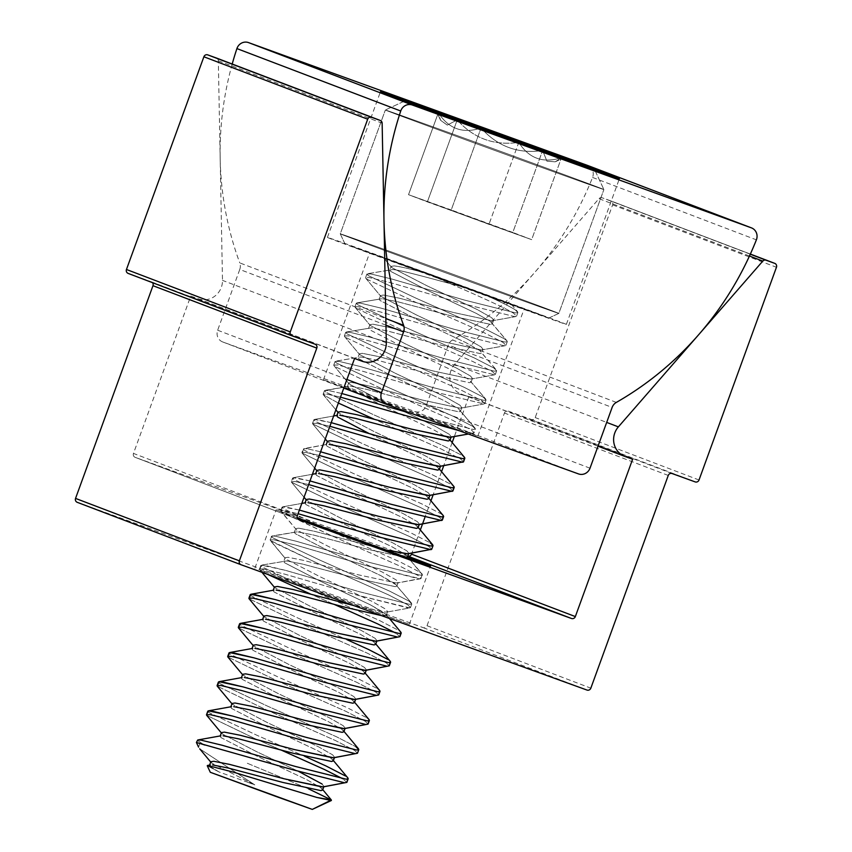<?xml version="1.0" encoding="UTF-8"?>
<svg xmlns="http://www.w3.org/2000/svg" width="852" height="852" viewBox="0 0 852 852"><rect width="100%" height="100%" fill="white"/><g stroke="black" fill="none" stroke-linecap="round" stroke-linejoin="round"><path stroke-width="0.64" stroke-dasharray="4.26 3.19" d="M297.199 517.771L276.133 509.815L291.15 515.034L408.609 557.74M309.042 587.401L258.795 569.37L286.368 579.871L409.354 624.303L309.042 587.401M297.284 515.843L133.476 453.424L190.741 296.081L198.271 298.807A18.606 17.743 110.9 0 0 221.318 287.369A18.606 17.743 110.9 0 0 222.489 280.372L218.325 60.769A3.099 2.961 110.9 0 0 216.504 58.053M77.276 502.329L423.178 627.647A3.099 2.961 110.9 0 0 427.022 625.741L504.448 413.028A3.099 2.961 110.9 0 1 508.282 411.122L531.36 419.482A3.099 2.961 110.9 0 0 535.205 417.576L612.631 204.863A3.099 2.961 110.9 0 0 610.905 200.934L602.215 197.792A3.099 2.961 110.9 0 0 598.977 198.676L454.553 364.454A18.606 17.743 110.9 0 0 461.017 393.986A18.606 17.743 110.9 0 0 461.273 394.082L468.802 396.819L454.34 436.533M152.519 282.683A3.099 2.961 110.9 0 0 151.262 281.767L128.183 273.407M133.476 453.424A3.099 2.961 110.9 0 0 135.191 457.354L298.924 519.731M407.693 556.068A3.099 2.961 110.9 0 0 407.799 556.111L135.191 457.354M452.156 442.539L443.743 465.671M441.549 471.688L433.135 494.81M430.942 500.827L424.86 517.547M420.345 529.965L411.921 553.097M190.741 296.081L354.56 358.5M632.621 459.228L468.802 396.819M616.347 402.4L452.529 339.98A316.422 301.778 110.9 0 0 592.566 177.44A9.308 8.871 110.9 0 0 587.763 165.512M411.165 267.294A127.14 0.596 20 0 0 327.424 237.42A127.14 0.596 20 0 0 482.615 294.515A127.14 0.596 20 0 0 566.367 324.388A127.14 0.596 20 0 0 411.165 267.294M423.806 272.107L369.672 252.799L401.122 264.578L524.108 309.01L423.806 272.107M377.564 399.151L323.43 379.843L354.879 391.632L477.876 436.054L377.564 399.151M385.967 325.176L239.763 269.466L217.654 330.225A9.308 8.871 110.9 0 0 222.809 341.993L414.679 411.495A9.308 8.871 110.9 0 0 426.202 405.776L448.312 345.017L612.13 407.437M239.763 269.466A9.308 8.871 110.9 0 0 239.774 262.906L385.839 318.563M232.202 64.028A316.422 301.778 110.9 0 0 239.774 262.906M452.529 339.98A9.308 8.871 110.9 0 0 448.312 345.017M322.642 790.07L320.703 787.621L306.635 779.633L255.77 755.554L221.041 737.63L220.093 736.245L220.892 735.808L220.21 735.936L221.041 737.63L255.77 755.554L306.635 779.633L320.703 787.621L322.642 790.07M322.024 783.978L323.962 786.428L323.121 786.918L323.962 786.428L322.024 783.978M333.238 760.932L331.311 758.482L317.232 750.484L266.378 726.415L231.648 708.491L230.7 707.107L231.499 706.67L230.817 706.798L231.648 708.491L266.378 726.415L317.232 750.484L331.311 758.482L333.238 760.932M332.631 754.84L334.57 757.29L333.728 757.779L334.57 757.29L332.631 754.84L318.563 746.842L267.709 722.773L232.298 704.199L267.709 722.773L318.563 746.842L332.631 754.84M343.846 731.793L341.918 729.344L327.839 721.346L276.985 697.277L242.256 679.353L241.308 677.968L242.106 677.532L241.425 677.659L242.256 679.353L276.985 697.277L327.839 721.346L341.918 729.344L343.846 731.793M343.239 725.702L345.177 728.151L344.336 728.641L345.177 728.151L343.239 725.702L329.17 717.703L278.316 693.634L242.895 675.061L278.316 693.634L329.17 717.703L343.239 725.702M354.453 702.655L352.515 700.206L338.446 692.207L287.593 668.138L252.863 650.214L251.915 648.83L252.714 648.393L252.032 648.51L252.863 650.214L287.593 668.138L338.446 692.207L352.515 700.206L354.453 702.655M353.846 696.563L355.785 699.013L354.943 699.503L355.785 699.013L353.846 696.563L339.778 688.565L288.913 664.496L253.502 645.923L288.913 664.496L339.778 688.565L353.846 696.563M365.061 673.517L363.122 671.067L349.054 663.069L298.2 639L263.47 621.076L262.522 619.692L263.321 619.255L262.64 619.372L263.47 621.076L298.2 639L349.054 663.069L363.122 671.067L365.061 673.517M364.454 667.425L366.381 669.874L365.551 670.364L366.381 669.874L364.454 667.425L350.374 659.427L299.521 635.358L264.109 616.784L299.521 635.358L350.374 659.427L364.454 667.425M375.668 644.378L373.73 641.929L359.661 633.931L308.807 609.862L274.067 591.938L273.13 590.553L273.929 590.116L273.236 590.234L274.067 591.938L308.807 609.862L359.661 633.931L373.73 641.929L375.668 644.378M375.061 638.286L376.989 640.736L376.147 641.226L376.989 640.736L375.061 638.286L360.982 630.288L310.128 606.219L274.717 587.646L310.128 606.219L360.982 630.288L375.061 638.286M381.334 615.559L384.625 615.794L386.275 615.24L385.86 614.175L370.269 604.792L319.404 580.723L284.675 562.799L283.727 561.415L286.73 560.936L302.567 564.077L356.956 578.444L395.221 586.655L396.872 586.101L396.468 585.036L380.865 575.654L330.012 551.585L295.282 533.65L294.334 532.276L297.337 531.797L313.174 534.939L367.563 549.306L406.308 557.496L367.563 549.306L313.174 534.939L297.337 531.797L271.437 536.313L272.832 537.836L320.373 560.35L389.705 591.171L409.024 601.129L411.825 603.919L409.716 604.324L358.639 591.522L285.782 570.425L264.695 565.323L260.829 565.451L262.235 566.974L309.777 589.488L379.097 620.309L398.416 630.267L400.909 632.248L398.416 630.267L379.097 620.309L309.777 589.488L262.235 566.974L260.829 565.451L259.498 569.093L263.364 568.966L284.451 574.067L357.318 595.165L408.396 607.966L410.504 607.561L407.703 604.771L388.374 594.813L319.053 563.992L271.511 541.478L270.105 539.955L273.971 539.827L295.058 544.929L367.926 566.026L419.003 578.827L421.112 578.412L418.3 575.622L398.981 565.675L329.66 534.854L282.118 512.34L280.713 510.817L284.579 510.689L298.062 513.713L284.579 510.689L280.713 510.817L296.613 530.008L331.343 547.942L382.197 572.011L396.265 580.01L398.203 582.459L396.553 583.013L358.287 574.802L303.898 560.435L288.051 557.293L285.058 557.772L286.006 559.157L320.735 577.081L371.589 601.15L385.658 609.148L387.596 611.598L385.945 612.151L353.74 605.559L385.945 612.151L387.596 611.598L385.658 609.148L371.589 601.15L320.735 577.081L286.006 559.157L285.058 557.772L288.051 557.293L303.898 560.435L358.287 574.802L396.553 583.013L398.203 582.459L396.265 580.01L382.197 572.011L331.343 547.942L296.613 530.008L280.915 511.36L329.66 534.854L398.981 565.675L418.3 575.622L421.112 578.412L397.362 582.949L420.441 578.796L367.926 566.026L295.058 544.929L273.971 539.827L270.105 539.955L285.324 558.507L270.308 540.498L319.053 563.992L388.374 594.813L407.703 604.771L410.504 607.561L409.833 607.945L386.755 612.087L409.833 607.945L357.318 595.165L284.451 574.067L263.364 568.966L259.498 569.093L259.7 569.637L261.394 565.142L285.782 570.425L358.639 591.522L409.716 604.324L411.825 603.919L410.504 607.561L411.825 603.919L409.024 601.129L389.705 591.171L320.373 560.35L272.832 537.836L271.437 536.313L270.105 539.955L272.001 536.004L275.303 536.185L272.001 536.004L294.334 532.276L295.665 528.634L298.658 528.155L295.665 528.634L294.334 532.276L295.282 533.65L330.012 551.585L380.865 575.654L394.945 583.652L411.516 603.109L396.872 586.101L398.203 582.459L396.872 586.101L395.221 586.655L356.956 578.444L302.567 564.077L286.73 560.936L261.394 565.142L283.727 561.415L285.058 557.772L283.727 561.415L284.675 562.799L319.404 580.723L370.269 604.792L384.337 612.79L389.449 618.499L385.86 614.175L386.275 615.24L387.596 611.598L386.275 615.24L381.334 615.559M407.48 556.963L405.552 554.514L391.473 546.515L340.619 522.446L305.889 504.512L304.941 503.138L305.74 502.701L304.941 503.138L305.889 504.512L340.619 522.446L391.473 546.515L405.552 554.514L422.432 574.77L420.324 575.185L369.246 562.384L296.389 541.286L275.303 536.185L296.389 541.286L369.246 562.384L420.324 575.185L422.432 574.77L421.112 578.423L422.123 573.971L419.631 571.98L422.123 573.971L407.48 556.963M406.873 550.871L408.811 553.321L407.97 553.811L408.811 553.321L406.873 550.871L392.804 542.873L341.95 518.804L306.539 500.23L341.95 518.804L392.804 542.873L406.873 550.871M385.019 549.817L314.505 531.297L298.658 528.155L314.505 531.297L385.019 549.817M418.087 527.825L416.149 525.375L402.08 517.377L351.226 493.308L316.497 475.373L315.549 474L316.348 473.563L315.666 473.68L316.497 475.373L351.226 493.308L402.08 517.377L416.149 525.375L418.087 527.825M417.48 521.733L419.418 524.182L418.577 524.672L419.418 524.182L417.48 521.733L403.411 513.735L352.547 489.666L317.136 471.092L352.547 489.666L403.411 513.735L417.48 521.733M428.694 498.686L426.756 496.237L412.688 488.239L361.834 464.17L327.104 446.235L326.156 444.861L326.955 444.414L303.248 448.897L304.654 450.42L352.195 472.935L421.516 503.756L440.846 513.703L443.328 515.694L440.846 513.703L421.516 503.756L352.195 472.935L304.654 450.42L303.248 448.897L301.928 452.54L305.793 452.412L319.276 455.426L305.793 452.412L301.928 452.54L302.119 453.083L303.813 448.589L307.114 448.77L303.813 448.589L326.955 444.414L326.156 444.861L327.104 446.235L361.834 464.17L412.688 488.239L426.756 496.237L428.694 498.686M428.087 492.594L430.015 495.044L429.184 495.523L430.015 495.044L428.087 492.594L414.008 484.596L363.154 460.527L327.743 441.954L363.154 460.527L414.008 484.596L428.087 492.594M439.302 469.537L437.364 467.098L423.295 459.1L368.543 433.231L423.295 459.1L437.364 467.098L439.302 469.537M438.695 463.456L440.622 465.895L439.781 466.385L440.622 465.895L438.695 463.456L424.615 455.458L373.762 431.389L338.35 412.815L373.762 431.389L424.615 455.458L438.695 463.456M449.909 440.399L447.971 437.96L433.902 429.962L383.038 405.893L348.308 387.958L347.36 386.584L350.364 386.105L366.2 389.247L420.59 403.603L458.866 411.825L460.517 411.26L458.578 408.822L444.499 400.823L393.645 376.754L358.916 358.82L357.968 357.446L360.971 356.967L376.808 360.108L431.197 374.465L469.463 382.686L471.113 382.122L469.186 379.683L455.106 371.685L404.253 347.616L369.523 329.681L368.575 328.308L371.578 327.828L387.415 330.97L441.805 345.326L480.07 353.548L481.721 352.984L479.782 350.545L465.714 342.547L414.86 318.467L380.13 300.543L379.183 299.169L382.186 298.69L398.022 301.832L452.412 316.188L490.677 324.41L492.328 323.845L490.39 321.406L476.321 313.408L425.467 289.329L390.738 271.405L389.79 270.031L392.783 269.551C401.441 270.095 434.989 279.648 463.019 287.049C519.049 307.402 527.388 310 480.049 292.63C497.248 300.213 508.932 305.911 515.087 309.734L517.888 312.524L515.779 312.94L464.702 300.138L391.835 279.03L370.748 273.939L366.882 274.067L368.288 275.59L415.829 298.104L485.15 328.925L504.48 338.872L506.972 340.853L507.281 341.663L505.172 342.078L454.095 329.277L381.238 308.168L360.14 303.078L356.274 303.205L357.68 304.728L405.222 327.243L474.553 358.064L493.872 368.011L496.673 370.801L494.565 371.216L443.487 358.415L370.631 337.307L349.533 332.216L345.678 332.344L347.073 333.867L394.614 356.381L463.946 387.202L483.265 397.149L486.066 399.939L483.957 400.355L432.88 387.553L360.023 366.445L338.936 361.354L335.07 361.482L336.465 363.005L384.007 385.519L453.339 416.34L472.658 426.288L475.459 429.078L473.35 429.493L412.943 413.944L473.35 429.493L475.459 429.078L474.138 432.72L471.337 429.93L452.007 419.983L382.686 389.162L335.145 366.648L333.739 365.125L337.605 364.997L358.692 370.087L431.559 391.196L484.074 403.965L484.745 403.582L481.944 400.791L462.615 390.844L393.294 360.023L345.752 337.509L344.346 335.986L348.212 335.858L369.299 340.949L442.167 362.057L494.682 374.827L495.342 374.443L492.541 371.653L473.222 361.706L403.901 330.885L356.36 308.371L354.954 306.848L358.82 306.72L379.907 311.811L452.763 332.919L503.841 345.72L505.95 345.305L503.149 342.515L483.829 332.568L414.498 301.746L366.956 279.232L365.561 277.709L369.427 277.582L390.514 282.672L463.371 303.781L514.448 316.582L516.557 316.167L513.756 313.376C504.139 306.922 460.9 288.317 425.105 272.608L480.049 292.63C497.248 300.213 508.932 305.911 515.087 309.734L517.888 312.524L515.779 312.94L464.702 300.138L391.835 279.03L370.748 273.939L366.882 274.067L368.288 275.59L415.829 298.104L485.15 328.925L504.48 338.872L506.972 340.853L507.281 341.663L505.172 342.078L454.095 329.277L381.238 308.168L360.14 303.078L356.274 303.205L357.68 304.728L405.222 327.243L474.553 358.064L493.872 368.011L496.673 370.801L494.565 371.216L443.487 358.415L370.631 337.307L349.533 332.216L345.678 332.344L347.073 333.867L394.614 356.381L463.946 387.202L483.265 397.149L486.066 399.939L483.957 400.355L432.88 387.553L360.023 366.445L338.936 361.354L335.07 361.482L336.465 363.005L384.007 385.519L453.339 416.34L472.658 426.288L475.459 429.078L474.138 432.72L471.337 429.93L452.007 419.983L382.686 389.162L335.145 366.648L333.739 365.125L337.605 364.997L358.692 370.087L431.559 391.196L484.074 403.965L484.745 403.582L481.944 400.791L462.615 390.844L393.294 360.023L345.752 337.509L344.346 335.986L348.212 335.858L369.299 340.949L442.167 362.057L494.682 374.827L495.342 374.443L492.541 371.653L473.222 361.706L403.901 330.885L356.36 308.371L354.954 306.848L358.82 306.72L379.907 311.811L452.763 332.919L503.841 345.72L505.95 345.305L503.149 342.515L483.829 332.568L414.498 301.746L366.956 279.232L365.561 277.709L369.427 277.582L390.514 282.672L463.371 303.781L514.448 316.582L516.557 316.167L513.756 313.376C504.139 306.922 460.9 288.317 425.105 272.608L480.049 292.63C527.388 310 519.049 307.402 463.019 287.049L422.347 272.235C408.907 268.572 399.492 266.463 394.114 265.909L391.111 266.388L392.058 267.762L426.788 285.686L477.642 309.766L491.721 317.764L493.659 320.203L492.009 320.767L453.733 312.546L399.343 298.189L383.507 295.048L380.503 295.527L380.769 296.262L416.181 314.825L467.045 338.904L481.114 346.902L483.052 349.341L481.401 349.906L443.136 341.684L388.746 327.328L372.899 324.186L369.906 324.665L370.173 325.4L405.584 343.974L456.438 368.043L470.506 376.041L472.445 378.48L470.794 379.044L432.528 370.822L378.139 356.466L362.292 353.324L359.299 353.804L359.565 354.538L394.977 373.112L445.83 397.181L459.899 405.179L461.837 407.618L460.187 408.183L421.921 399.961L367.531 385.605L351.695 382.463L348.692 382.942L349.639 384.316L384.369 402.25L435.223 426.32L449.292 434.318L451.23 436.757L450.388 437.246L451.23 436.757L449.292 434.318L435.223 426.32L384.369 402.25L349.639 384.316L348.692 382.942L351.695 382.463L367.531 385.605L421.921 399.961L460.187 408.183L461.837 407.618L459.899 405.179L445.83 397.181L394.977 373.112L359.565 354.538L359.299 353.804L362.292 353.324L378.139 356.466L432.528 370.822L470.794 379.044L472.445 378.48L470.506 376.041L456.438 368.043L405.584 343.974L370.173 325.4L369.906 324.665L372.899 324.186L388.746 327.328L443.136 341.684L481.401 349.906L483.052 349.341L481.114 346.902L467.045 338.904L416.181 314.825L380.769 296.262L380.503 295.527L383.507 295.048L399.343 298.189L453.733 312.546L492.009 320.767L493.659 320.203L491.721 317.764L477.642 309.766L426.788 285.686L392.058 267.762L391.111 266.388L394.114 265.909C399.492 266.463 408.907 268.572 422.347 272.235L383.666 257.858L391.377 267.123L383.666 257.858L422.347 272.235C368.49 252.533 374.273 254.205 425.105 272.608C374.273 254.205 368.49 252.533 422.347 272.235L463.019 287.049C434.989 279.648 401.441 270.095 392.783 269.551L367.446 273.758L389.79 270.031L391.111 266.388L389.79 270.031L390.738 271.405L425.467 289.329L476.321 313.408L490.39 321.406L506.972 340.853L492.328 323.845L493.659 320.203L492.328 323.845L490.677 324.41L452.412 316.188L398.022 301.832L382.186 298.69L356.839 302.897L379.183 299.169L380.503 295.527L379.183 299.169L380.13 300.543L414.86 318.467L465.714 342.547L479.782 350.545L496.365 369.992L481.721 352.984L483.052 349.341L481.721 352.984L480.07 353.548L441.805 345.326L387.415 330.97L371.578 327.828L346.242 332.035L368.575 328.308L369.906 324.665L368.575 328.308L369.523 329.681L404.253 347.616L455.106 371.685L469.186 379.683L485.757 399.13L471.113 382.122L472.445 378.48L471.113 382.122L469.463 382.686L431.197 374.465L376.808 360.108L360.971 356.967L335.635 361.173L357.968 357.446L359.299 353.804L357.968 357.446L358.916 358.82L393.645 376.754L444.499 400.823L458.578 408.822L475.15 428.279L460.517 411.26L461.837 407.618L460.517 411.26L458.866 411.825L420.59 403.603L366.2 389.247L350.364 386.105L324.463 390.621L325.869 392.144L373.41 414.658L442.731 445.479L462.05 455.426L464.542 457.417L462.05 455.426L442.731 445.479L373.41 414.658L325.869 392.144L324.463 390.621L323.132 394.263L326.998 394.135L340.491 397.149L326.998 394.135L323.132 394.263L323.334 394.795L324.463 390.621L328.329 390.493L325.027 390.312L347.36 386.584L348.692 382.942L347.36 386.584L348.308 387.958L383.038 405.893L433.902 429.962L447.971 437.96L449.909 440.399M219.124 771.997L210.433 766.768L209.496 765.384L210.295 764.947L209.496 765.384L210.433 766.768L219.124 771.997L246.239 781.763L219.124 771.997L207.26 765.767L219.124 771.997M210.817 761.741L211.765 763.126L254.791 784.873L246.239 781.763L254.791 784.873L199.698 748.812L254.791 784.873L211.765 763.126L210.817 761.741M221.424 732.603L222.372 733.987L257.102 751.911L298.722 771.475L257.102 751.911L222.372 733.987L221.424 732.603M232.032 703.464L232.298 704.199L232.032 703.464M242.639 674.326L242.895 675.061L242.639 674.326M253.236 645.188L253.502 645.923L253.236 645.188M263.843 616.049L264.109 616.784L263.843 616.049M274.45 586.911L274.717 587.646L274.45 586.911M306.273 499.496L306.539 500.23L306.273 499.496M316.869 470.357L317.136 471.092L316.869 470.357M327.477 441.219L327.743 441.954L327.477 441.219M336.764 415.723L337.562 415.275L336.764 415.723M338.084 412.08L338.35 412.815L338.084 412.08M312.29 809.4L210.295 772.285L312.29 809.4M247.314 763.254L308.36 788.739L247.314 763.254M345.39 775.959L347.882 777.94L345.39 775.959M346.87 782.392L342.653 778.717L346.87 782.392M341.812 393.507L328.329 390.493L341.812 393.507M459.42 430.782L472.029 433.135L474.138 432.72L468.366 434.019L473.467 433.104L459.42 430.782M331.204 422.645L317.721 419.631L313.855 419.759L315.261 421.282L362.803 443.796L432.124 474.617L451.443 484.564L453.935 486.556L451.443 484.564L432.124 474.617L362.803 443.796L315.261 421.282L313.855 419.759L312.535 423.401L316.39 423.274L329.884 426.288L316.39 423.274L312.535 423.401L312.727 423.945L314.42 419.45L331.204 422.645M463.531 461.859L460.73 459.068L441.411 449.121L374.071 419.163L441.411 449.121L460.73 459.068L463.531 461.859M320.597 451.784L307.114 448.77L320.597 451.784M452.923 490.997L450.122 488.207L430.803 478.26L361.472 447.438L312.727 423.945L325.262 438.972L312.727 423.945L361.472 447.438L430.803 478.26L450.122 488.207L452.923 490.997M310 480.922L296.507 477.908L292.641 478.036L294.047 479.559L341.588 502.073L410.92 532.894L430.239 542.841L410.92 532.894L341.588 502.073L294.047 479.559L292.641 478.036L291.32 481.678L295.186 481.55L308.669 484.564L295.186 481.55L291.32 481.678L291.512 482.221L293.205 477.727L310 480.922M442.316 520.135L439.515 517.345L420.196 507.398L350.864 476.577L302.119 453.083L314.665 468.11L302.119 453.083L350.864 476.577L420.196 507.398L439.515 517.345L442.316 520.135M299.393 510.071L285.899 507.046L282.044 507.174L283.439 508.697L330.981 531.211L400.312 562.032L419.631 571.98L400.312 562.032L330.981 531.211L283.439 508.697L282.044 507.174L280.713 510.817L282.598 506.865L299.393 510.071M431.708 549.274L428.907 546.483L409.588 536.536L340.267 505.715L291.512 482.221L304.058 497.248L291.512 482.221L340.267 505.715L409.588 536.536L428.907 546.483L431.708 549.274M399.897 636.7L395.69 633.025L399.897 636.7M387.809 659.405L390.301 661.386L387.809 659.405M389.289 665.838L386.488 663.048L367.169 653.09L297.838 622.279L249.093 598.775L297.838 622.279L367.169 653.09L386.488 663.048L389.289 665.838M377.212 688.544L379.694 690.525L377.212 688.544L357.883 678.586L288.562 647.776L241.02 625.251L239.614 623.728L241.02 625.251L288.562 647.776L357.883 678.586L377.212 688.544M378.682 694.976L375.881 692.186L356.562 682.228L287.23 651.418L238.485 627.913L287.23 651.418L356.562 682.228L375.881 692.186L378.682 694.976M366.605 717.682L369.097 719.663L366.605 717.682L347.286 707.724L277.954 676.914L230.413 654.389L229.007 652.866L230.413 654.389L277.954 676.914L347.286 707.724L366.605 717.682M368.075 724.115L365.274 721.324L345.955 711.367L276.634 680.556L227.878 657.052L276.634 680.556L345.955 711.367L365.274 721.324L368.075 724.115M357.478 753.253L354.666 750.463L335.347 740.505L266.026 709.695L217.281 686.19L266.026 709.695L335.347 740.505L354.666 750.463L357.478 753.253M338.34 403.06L323.334 394.795L335.869 409.833L323.334 394.795L338.34 403.06M333.675 604.153L310.437 593.993L333.675 604.153M267.432 574.291L259.7 569.637L261.915 572.288L259.7 569.637L267.432 574.291M250.222 594.589L251.628 596.112L299.169 618.637L346.902 639.65L299.169 618.637L251.628 596.112L250.222 594.589M218.41 682.015L219.805 683.528L267.347 706.052L336.678 736.863L355.998 746.821L336.678 736.863L267.347 706.052L219.805 683.528L218.41 682.015M207.803 711.154L209.198 712.666L256.74 735.191L304.483 756.203L256.74 735.191L209.198 712.666L207.803 711.154M280.649 749.845L255.419 738.833L206.674 715.329L255.419 738.833L280.649 749.845M349.576 245.653L548.88 318.03L431.314 274.695L349.576 245.653L523.948 309.308L544.215 316.167L431.314 274.695L349.576 245.653M553.821 311.395A116.287 0.554 -160 0 1 558.816 313.398L558.816 313.398A116.287 0.554 -160 0 1 465.724 280.095A116.287 0.554 -160 0 1 345.273 235.844A116.287 0.554 -160 0 1 340.267 233.853L340.267 233.853A116.287 0.554 -160 0 1 433.114 267.059A116.287 0.554 -160 0 1 553.821 311.395A116.287 0.554 -160 0 1 558.816 313.398L558.816 313.398A116.287 0.554 -160 0 1 465.724 280.095A116.287 0.554 -160 0 1 345.273 235.844A116.287 0.554 -160 0 1 340.267 233.853L340.267 233.853A116.287 0.554 -160 0 1 433.114 267.059A116.287 0.554 -160 0 1 553.821 311.395M598.892 187.557A116.287 0.554 -160 0 1 603.887 189.549A116.287 0.554 -160 0 1 603.887 189.559A116.287 0.554 -160 0 1 511.051 156.342A116.287 0.554 -160 0 1 390.344 112.006A116.287 0.554 -160 0 1 385.349 110.014A116.287 0.554 -160 0 1 385.349 110.004A116.287 0.554 -160 0 1 478.441 143.317A116.287 0.554 -160 0 1 598.892 187.557A116.287 0.554 -160 0 1 603.887 189.549A116.287 0.554 -160 0 1 603.887 189.559A116.287 0.554 -160 0 1 511.051 156.342A116.287 0.554 -160 0 1 390.344 112.006A116.287 0.554 -160 0 1 385.349 110.014A116.287 0.554 -160 0 1 385.349 110.004A116.287 0.554 -160 0 1 478.441 143.317A116.287 0.554 -160 0 1 598.892 187.557M197.195 740.292L205.002 745.415L196.397 742.475L205.002 745.415L197.195 740.292M198.569 747.119L199.73 743.796L198.569 747.119M518.783 142.401C528.89 158.472 543.118 163.573 561.489 157.695L555.216 161.816L546.931 161.188L542.628 150.506C518.272 154.095 497.749 146.608 481.06 128.024C462.934 133.988 448.706 128.897 438.354 112.73L440.58 120.281L438.354 112.73L408.523 194.682L488.963 224.353L531.659 239.646L561.489 157.695L555.216 161.816L546.931 161.188L542.628 150.506C518.272 154.095 497.749 146.608 481.06 128.024C462.934 133.988 448.706 128.897 438.354 112.73L408.523 194.682L427.385 201.871L531.659 239.646L512.798 232.458L542.468 150.942L512.798 232.458L451.23 209.975L480.847 128.588L451.23 209.975L408.523 194.682L531.659 239.646L561.489 157.695C543.118 163.573 528.89 158.472 518.783 142.401L488.963 224.353L518.783 142.401C494.075 145.862 473.552 138.365 457.215 119.919L447.3 125.106L440.58 120.281L436.831 112.251L440.58 120.281L447.3 125.106L457.215 119.919L427.385 201.871L457.215 119.919C473.552 138.365 494.075 145.862 518.783 142.401M198.271 298.807L362.079 361.227M423.178 627.647L586.996 690.067M427.022 625.741L590.841 688.16M386.297 342.792L222.489 280.372M218.325 60.769L382.143 123.189M454.553 364.454L606.677 422.411M749.462 256.015L598.977 198.676M612.631 204.863L776.449 267.272M699.023 479.995L535.205 417.576M668.256 475.448L504.448 413.028M151.262 281.767L315.07 344.187M625.091 456.502L461.273 394.082M750.282 254.205L602.215 197.792M610.905 200.934L750.346 254.066L610.948 200.955M695.179 481.902L531.36 419.482M672.1 473.542L508.282 411.122M592.566 177.44L756.384 239.849M590.01 468.195L426.202 405.776M386.627 404.412L222.809 341.993M414.679 411.495L578.487 473.914M217.654 330.225L346.924 379.481M254.918 568.092L276.133 509.815M409.354 624.303L430.569 566.026M151.305 281.788L315.112 344.208M298.967 519.752L135.149 457.332M461.017 393.986L598.019 446.192M327.424 237.42L380.45 91.728M323.43 379.843L369.672 252.799M566.367 324.388L619.393 178.696M222.681 341.94L343.793 388.086M477.876 436.054L524.108 309.01M517.888 312.524L516.557 316.167L517.888 312.524M507.281 341.663L505.95 345.305L507.281 341.663M496.673 370.801L495.342 374.443L496.673 370.801M486.066 399.939L484.745 403.582L486.066 399.939M366.882 274.067L365.561 277.709L366.882 274.067M356.274 303.205L354.954 306.848L356.274 303.205M345.678 332.344L344.346 335.986L345.678 332.344M335.07 361.482L333.739 365.125L335.07 361.482M548.88 318.03L558.816 313.398L603.887 189.559L558.816 313.398L548.88 318.03M594.845 170.144L603.887 189.549L594.845 170.144M301.81 503.404L282.598 506.865L301.81 503.404M312.418 474.266L293.205 477.727L312.418 474.266M333.633 415.989L314.42 419.45L333.633 415.989M511.424 304.345L517.569 311.715L511.424 304.345M333.941 365.657L348.958 383.677L333.941 365.657M484.074 403.965L460.996 408.108L484.074 403.965M344.549 336.519L359.565 354.538L344.549 336.519M494.682 374.827L471.603 378.97L494.682 374.827M355.156 307.38L370.173 325.4L355.156 307.38M505.289 345.688L482.211 349.831L505.289 345.688M365.753 278.242L380.769 296.262L365.753 278.242M515.886 316.55L492.818 320.693L515.886 316.55M344.911 243.789L340.267 233.853L385.349 110.014L340.267 233.853L344.911 243.789M404.753 100.962L385.349 110.004L404.753 100.962M555.216 161.816L563.012 158.174L555.216 161.816"/><path stroke-width="1.28" d="M408.609 557.74L430.569 566.026L415.542 560.797L297.199 517.771M575.345 616.582L632.621 459.228L625.091 456.502A18.606 17.743 -69.1 0 1 624.836 456.406A18.606 17.743 -69.1 0 1 618.371 426.873L762.796 261.095A3.099 2.961 -69.1 0 1 766.033 260.211L774.724 263.353A3.099 2.961 -69.1 0 1 776.449 267.272L699.023 479.995A3.099 2.961 -69.1 0 1 695.179 481.902L672.1 473.542A3.099 2.961 -69.1 0 0 668.256 475.448L590.841 688.16A3.099 2.961 110.9 0 1 586.996 690.067L241.095 564.748A3.099 2.961 -69.1 0 1 239.369 560.829L75.551 498.409L152.977 285.697L316.795 348.117A3.099 2.961 -69.1 0 0 315.07 344.187L291.991 335.826A3.099 2.961 -69.1 0 1 290.276 331.907L367.691 119.195A3.099 2.961 -69.1 0 1 371.536 117.288L380.226 120.441A3.099 2.961 -69.1 0 1 382.143 123.189L386.297 342.792A18.606 17.743 -69.1 0 1 385.136 349.778A18.606 17.743 -69.1 0 1 362.079 361.227L354.56 358.5L297.284 515.843A3.099 2.961 -69.1 0 0 299.009 519.763L571.5 618.488L407.788 556.111A3.099 2.961 110.9 0 0 411.527 554.162L575.345 616.582A3.099 2.961 -69.1 0 1 571.5 618.488M75.551 498.409A3.099 2.961 110.9 0 0 77.276 502.329L241.01 564.716M316.795 348.117L239.369 560.829M152.977 285.697A3.099 2.961 110.9 0 0 152.519 282.683M216.504 58.053A3.099 2.961 110.9 0 0 216.461 58.032A3.099 2.961 110.9 0 0 216.408 58.021L207.718 54.869A3.099 2.961 110.9 0 0 203.884 56.775L126.458 269.488A3.099 2.961 110.9 0 0 128.183 273.407L291.906 335.794M454.34 436.533L452.156 442.539M443.743 465.671L441.549 471.688M433.135 494.81L430.942 500.827M424.86 517.547L420.345 529.965M411.921 553.097L411.527 554.162M587.763 165.512A9.308 8.871 110.9 0 0 587.507 165.405L248.528 42.6A9.308 8.871 110.9 0 0 236.909 48.585L400.728 111.005A9.308 8.871 -69.1 0 1 412.336 105.02L751.315 227.825A9.308 8.871 -69.1 0 1 756.384 239.849A316.422 301.778 110.9 0 1 616.347 402.4A9.308 8.871 -69.1 0 0 612.13 407.437L590.01 468.195A9.308 8.871 -69.1 0 1 578.487 473.914L386.627 404.412A9.308 8.871 -69.1 0 1 381.472 392.644L403.582 331.886L385.967 325.176M535.652 148.823A127.14 0.596 -160 0 1 380.45 91.728A127.14 0.596 -160 0 1 464.191 121.602A127.14 0.596 -160 0 1 619.393 178.696A127.14 0.596 -160 0 1 535.652 148.823M236.909 48.585A316.422 301.778 110.9 0 0 232.202 64.028M400.728 111.005A316.422 301.778 110.9 0 0 403.592 325.326A9.308 8.871 -69.1 0 1 403.582 331.886M212.489 764.915L228.325 768.057L282.726 782.413L320.991 790.624L322.642 790.07L323.835 786.79L322.642 790.07L320.991 790.624L282.726 782.413L228.325 768.057L212.489 764.915M323.121 786.918L284.046 778.771L229.657 764.414L213.82 761.273L210.817 761.741L213.82 761.273L229.657 764.414L284.046 778.771L322.312 786.982L346.87 782.392L323.121 786.918M223.096 735.777L238.933 738.918L293.322 753.274L331.588 761.486L333.238 760.932L334.442 757.652L333.238 760.932L331.588 761.486L293.322 753.274L238.933 738.918L223.096 735.777M333.728 757.779L294.654 749.632L240.264 735.276L224.417 732.134L221.424 732.603L224.417 732.134L240.264 735.276L294.654 749.632L332.919 757.843L357.478 753.253L333.728 757.779M233.704 706.638L249.54 709.78L303.93 724.136L342.195 732.347L343.846 731.793L345.039 728.513L343.846 731.793L342.195 732.347L303.93 724.136L249.54 709.78L233.704 706.638M344.336 728.641L305.261 720.494L250.871 706.138L235.024 702.996L232.032 703.464L235.024 702.996L250.871 706.138L305.261 720.494L343.526 728.705L368.075 724.115L344.336 728.641M244.311 677.5L260.148 680.641L314.537 694.998L352.803 703.209L354.453 702.655L355.646 699.375L354.453 702.655L352.803 703.209L314.537 694.998L260.148 680.641L244.311 677.5M354.943 699.503L315.868 691.355L261.468 676.999L245.632 673.857L242.639 674.326L245.632 673.857L261.468 676.999L315.868 691.355L354.134 699.567L378.682 694.976L354.943 699.503M254.908 648.361L270.755 651.503L325.144 665.859L363.41 674.07L365.061 673.517L366.253 670.236L365.061 673.517L363.41 674.07L325.144 665.859L270.755 651.503L254.908 648.361M365.551 670.364L326.465 662.217L272.076 647.861L256.239 644.719L253.236 645.188L256.239 644.719L272.076 647.861L326.465 662.217L364.731 670.428L389.289 665.838L365.551 670.364M265.515 619.223L281.362 622.365L335.752 636.721L374.017 644.932L375.668 644.378L376.861 641.098L375.668 644.378L374.017 644.932L335.752 636.721L281.362 622.365L265.515 619.223M376.147 641.226L337.072 633.079L282.683 618.722L266.846 615.581L263.843 616.049L266.846 615.581L282.683 618.722L337.072 633.079L375.338 641.29L399.897 636.7L376.147 641.226M276.123 590.085L291.959 593.216L346.359 607.582L381.334 615.559L346.359 607.582L291.959 593.216L276.123 590.085M353.74 605.559L293.29 589.573L277.454 586.442L274.45 586.911L277.454 586.442L293.29 589.573L353.74 605.559M406.308 557.496L407.48 556.963L408.672 553.683L407.48 556.963L406.308 557.496M407.97 553.811L385.019 549.817L407.16 553.875L431.708 549.274L407.97 553.811M307.945 502.659L323.781 505.8L378.171 520.167L416.436 528.378L418.087 527.825L419.28 524.534L418.087 527.825L416.436 528.378L378.171 520.167L323.781 505.8L307.945 502.659M418.577 524.672L379.502 516.525L325.102 502.158L309.265 499.016L306.273 499.496L309.265 499.016L325.102 502.158L379.502 516.525L417.768 524.736L442.316 520.135L418.577 524.672M318.552 473.52L334.389 476.662L388.778 491.029L427.044 499.24L428.694 498.686L429.887 495.395L428.694 498.686L427.044 499.24L388.778 491.029L334.389 476.662L318.552 473.52M429.184 495.523L390.099 487.387L335.709 473.02L319.873 469.878L316.869 470.357L319.873 469.878L335.709 473.02L390.099 487.387L428.364 495.598L452.923 490.997L429.184 495.523M329.149 444.382L344.996 447.524L399.386 461.88L437.651 470.102L439.302 469.537L440.495 466.257L439.302 469.548L437.651 470.102L399.386 461.88L344.996 447.524L329.149 444.382M439.781 466.385L400.706 458.238L346.317 443.881L330.48 440.74L327.477 441.219L330.48 440.74L346.317 443.881L400.706 458.238L438.972 466.459L463.531 461.859L439.781 466.385M339.756 415.243L355.593 418.385L409.993 432.741L448.258 440.963L449.909 440.399L451.102 437.119L449.909 440.399L448.258 440.963L409.993 432.741L355.593 418.385L339.756 415.243M450.388 437.246L411.314 429.099L356.924 414.743L341.088 411.601L338.084 412.08L341.088 411.601L356.924 414.743L411.314 429.099L449.579 437.321L468.366 434.019L450.388 437.246M298.722 771.475L322.024 783.978L298.722 771.475M368.543 433.231L337.712 417.097L336.764 415.723L337.712 417.097L368.543 433.231M276.538 796.652L312.29 809.4L331.364 800.507L316.901 797.461L233.597 772.21L207.526 765.447L210.295 764.947L207.526 765.447L233.597 772.21L316.901 797.461L331.353 799.985L312.29 809.4L210.295 772.285L276.538 796.652M308.36 788.739L331.353 799.985L308.36 788.739M347.882 777.94L348.191 778.749L346.082 779.165L295.005 766.353L222.148 745.255L201.061 740.154L197.76 739.973L196.397 742.475L293.684 769.995L344.762 782.807L293.684 769.995L196.397 742.475L198.569 747.119L196.397 742.475L197.76 739.973L201.061 740.154L222.148 745.255L295.005 766.353L346.082 779.165L348.191 778.749L346.87 782.392L347.882 777.94L332.834 759.877L347.882 777.94M412.943 413.944L341.812 393.507L412.943 413.944M340.491 397.149L459.42 430.782L340.491 397.149M464.542 457.417L464.851 458.216L462.753 458.632L411.676 445.83L331.204 422.645L411.676 445.83L462.753 458.632L464.851 458.216L463.531 461.859L464.542 457.417L449.494 439.344L464.542 457.417M329.884 426.288L410.344 449.473L462.86 462.242L410.344 449.473L329.884 426.288M453.935 486.556L454.254 487.355L452.146 487.77L401.068 474.969L320.597 451.784L401.068 474.969L452.146 487.77L454.254 487.355L452.923 490.997L453.935 486.556L438.897 468.483L453.935 486.556M319.276 455.426L399.737 478.611L452.252 491.38L399.737 478.611L319.276 455.426M443.328 515.694L443.647 516.493L441.538 516.908L390.461 504.107L310 480.922L390.461 504.107L441.538 516.908L443.647 516.493L442.316 520.135L443.328 515.694L428.29 497.621L443.328 515.694M308.669 484.564L389.13 507.749L441.655 520.519L389.13 507.749L308.669 484.564M430.239 542.841L433.04 545.631L430.931 546.047L379.854 533.245L299.393 510.071L379.854 533.245L430.931 546.047L433.04 545.631L431.708 549.274L433.04 545.631L430.239 542.841M298.062 513.713L378.533 536.888L431.048 549.657L378.533 536.888L298.062 513.713M400.909 632.248L401.217 633.057L399.119 633.462L348.042 620.661L275.175 599.563L254.088 594.462L250.222 594.589L248.901 598.232L252.756 598.104L273.854 603.205L346.711 624.303L397.788 637.104L346.711 624.303L273.854 603.205L252.756 598.104L248.901 598.232L249.093 598.775L250.786 594.281L275.175 599.563L348.042 620.661L399.119 633.462L401.217 633.057L399.897 636.7L400.909 632.248L389.449 618.499L400.909 632.248M390.301 661.386L390.621 662.196L388.512 662.6L337.435 649.799L264.567 628.701L243.48 623.6L239.614 623.728L238.294 627.37L242.16 627.242L263.247 632.344L336.103 653.441L387.181 666.253L336.103 653.441L263.247 632.344L242.16 627.242L238.294 627.37L238.485 627.913L240.179 623.419L264.567 628.701L337.435 649.799L388.512 662.6L390.621 662.196L389.289 665.838L390.301 661.386L375.263 643.313L390.301 661.386M379.694 690.525L380.013 691.334L377.905 691.749L326.827 678.938L253.96 657.84L232.873 652.738L229.007 652.866L227.686 656.509L231.552 656.381L252.639 661.482L325.496 682.58L376.573 695.392L325.496 682.58L252.639 661.482L231.552 656.381L227.686 656.509L227.878 657.052L229.571 652.557L253.96 657.84L326.827 678.938L377.905 691.749L380.013 691.334L378.682 694.976L379.694 690.525L364.656 672.452L379.694 690.525M369.097 719.663L369.406 720.472L367.297 720.888L316.22 708.076L243.363 686.978L222.265 681.877L218.41 682.015L217.079 685.658L220.945 685.519L242.032 690.621L314.899 711.718L365.977 724.53L314.899 711.718L242.032 690.621L220.945 685.519L217.079 685.658L217.281 686.19L218.964 681.696L243.363 686.978L316.22 708.076L367.297 720.888L369.406 720.472L368.075 724.115L369.097 719.663L354.049 701.601L369.097 719.663M355.998 746.821L358.798 749.611L356.69 750.026L305.612 737.214L232.756 716.117L211.669 711.015L207.803 711.154L206.472 714.796L210.337 714.658L231.424 719.759L304.292 740.857L355.369 753.669L304.292 740.857L231.424 719.759L210.337 714.658L206.472 714.796L208.367 710.834L232.756 716.117L305.612 737.214L356.69 750.026L358.798 749.611L357.478 753.253L358.798 749.611L355.998 746.821M374.071 419.163L338.34 403.06L374.071 419.163M395.69 633.025L377.777 623.952L333.675 604.153L377.777 623.952L395.69 633.025M310.437 593.993L267.432 574.291L310.437 593.993M346.902 639.65L368.49 649.448L387.809 659.405L368.49 649.448L346.902 639.65M304.483 756.203L326.071 766.001L345.39 775.959L326.071 766.001L304.483 756.203M342.653 778.717L324.74 769.644L280.649 749.845L324.74 769.644L342.653 778.717M590.287 167.95L514.384 140.974L405.222 100.738L590.287 167.95L514.384 140.974L409.556 102.474L428.364 108.843L590.287 167.95M199.698 748.812L211.083 762.487L199.698 748.812M542.628 150.506L436.831 112.251L542.628 150.506M480.847 128.588L481.06 128.024L480.847 128.588M126.458 269.488L290.276 331.907M367.691 119.195L203.884 56.775M606.677 422.411L618.371 426.873M762.796 261.095L749.462 256.015M371.536 117.288L207.718 54.869M216.408 58.021L380.226 120.441M766.033 260.211L750.282 254.205M774.766 263.375L750.346 254.066L774.724 263.353M248.528 42.6L412.336 105.02M751.315 227.825L587.507 165.405M385.839 318.563L403.592 325.326M346.924 379.481L381.472 392.644M77.234 502.318L241.052 564.727M128.13 273.396L291.948 335.816M216.461 58.032L380.269 120.451M598.019 446.192L624.836 456.406M587.635 165.458L751.453 227.878M343.793 388.086L386.499 404.359M209.603 765.075L210.817 761.741L209.603 765.075M220.21 735.936L221.424 732.603L220.21 735.936M230.817 706.798L232.032 703.464L230.817 706.798M241.425 677.659L242.639 674.326L241.425 677.659M252.032 648.51L253.236 645.188L252.032 648.51M262.64 619.372L263.843 616.049L262.64 619.372M273.236 590.234L274.45 586.911L273.236 590.234M305.059 502.818L306.273 499.496L305.059 502.818M315.666 473.68L316.869 470.357L315.666 473.68M326.273 444.542L327.477 441.219L326.273 444.542M336.87 415.403L338.084 412.08L336.87 415.403M210.295 772.285L207.26 765.767L210.295 772.285M322.226 789.016L331.353 799.985L322.226 789.016M220.892 735.808L197.76 739.973L220.892 735.808M231.499 706.67L208.367 710.834L231.499 706.67M343.441 730.739L358.49 748.802L343.441 730.739M242.106 677.532L218.964 681.696L242.106 677.532M252.714 648.393L229.571 652.557L252.714 648.393M263.321 619.255L240.179 623.419L263.321 619.255M273.929 590.116L250.786 594.281L273.929 590.116M305.74 502.701L301.81 503.404L305.74 502.701M417.682 526.76L432.731 544.833L417.682 526.76M316.348 473.563L312.418 474.266L316.348 473.563M337.562 415.275L333.633 415.989L337.562 415.275M206.674 715.329L221.69 733.348L206.674 715.329M217.281 686.19L232.298 704.199L217.281 686.19M227.878 657.052L242.895 675.061L227.878 657.052M238.485 627.913L253.502 645.923L238.485 627.913M249.093 598.775L264.109 616.784L249.093 598.775M261.915 572.288L274.344 587.198L261.915 572.288M304.058 497.248L306.166 499.783L304.058 497.248M314.665 468.11L316.774 470.645L314.665 468.11M325.262 438.972L327.37 441.506L325.262 438.972M335.869 409.833L337.978 412.368L335.869 409.833"/></g></svg>
